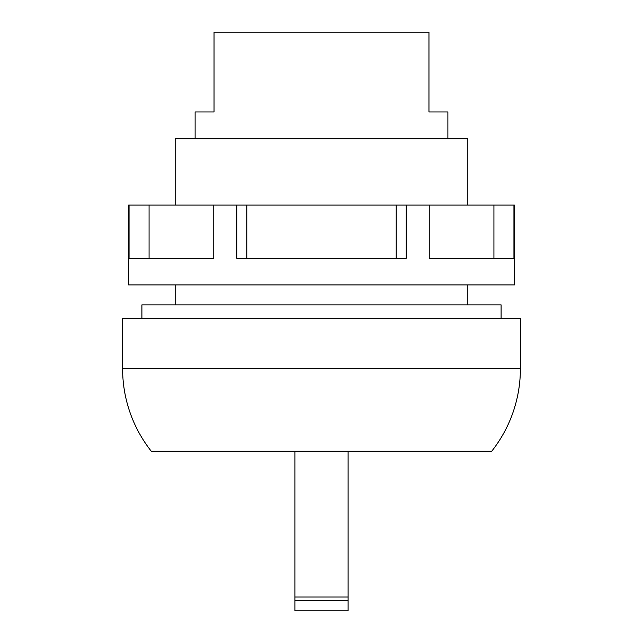 <?xml version="1.0" encoding="UTF-8"?>
<svg xmlns="http://www.w3.org/2000/svg" width="643" height="643" viewBox="0 0 643 643"><rect width="100%" height="100%" fill="white"/><g stroke="black" fill="none" stroke-linecap="round" stroke-linejoin="round"><path stroke-width="0.96" d="M520.388 368.728A133.037 133.037 0 0 1 491.734 451.209L151.266 451.209A133.037 133.037 0 0 1 122.612 368.728L520.388 368.728L520.388 318.172L122.612 318.172L122.612 368.728M501.098 318.172L501.098 304.87L141.902 304.87L141.902 318.172M467.839 205.093L467.839 138.711L175.161 138.711L175.161 205.093M447.882 138.711L447.882 111.97L428.961 111.97L428.961 32.15L214.039 32.15L214.039 111.97L195.118 111.97L195.118 138.711M294.896 600.514L348.104 600.514L348.104 610.85L294.896 610.85L294.896 451.209M348.104 600.514L348.104 451.209M149.072 205.093L149.072 258.309L213.757 258.309L213.757 205.093L128.6 205.093L128.6 284.913L514.4 284.913L514.4 205.093L429.243 205.093L429.243 258.309L493.928 258.309L493.928 205.093M429.243 258.309L513.942 258.309L513.942 205.093M246.808 205.093L236.801 205.093L236.801 258.309L406.199 258.309L406.199 205.093L246.808 205.093L246.808 258.309M129.058 205.093L129.058 258.309L213.757 258.309M213.757 205.093L236.801 205.093M406.199 205.093L429.243 205.093M396.192 258.309L396.192 205.093M348.104 610.85L294.896 610.85M348.104 597.034L294.896 597.034M175.161 284.913L175.161 304.87M467.839 284.913L467.839 304.87"/></g></svg>
